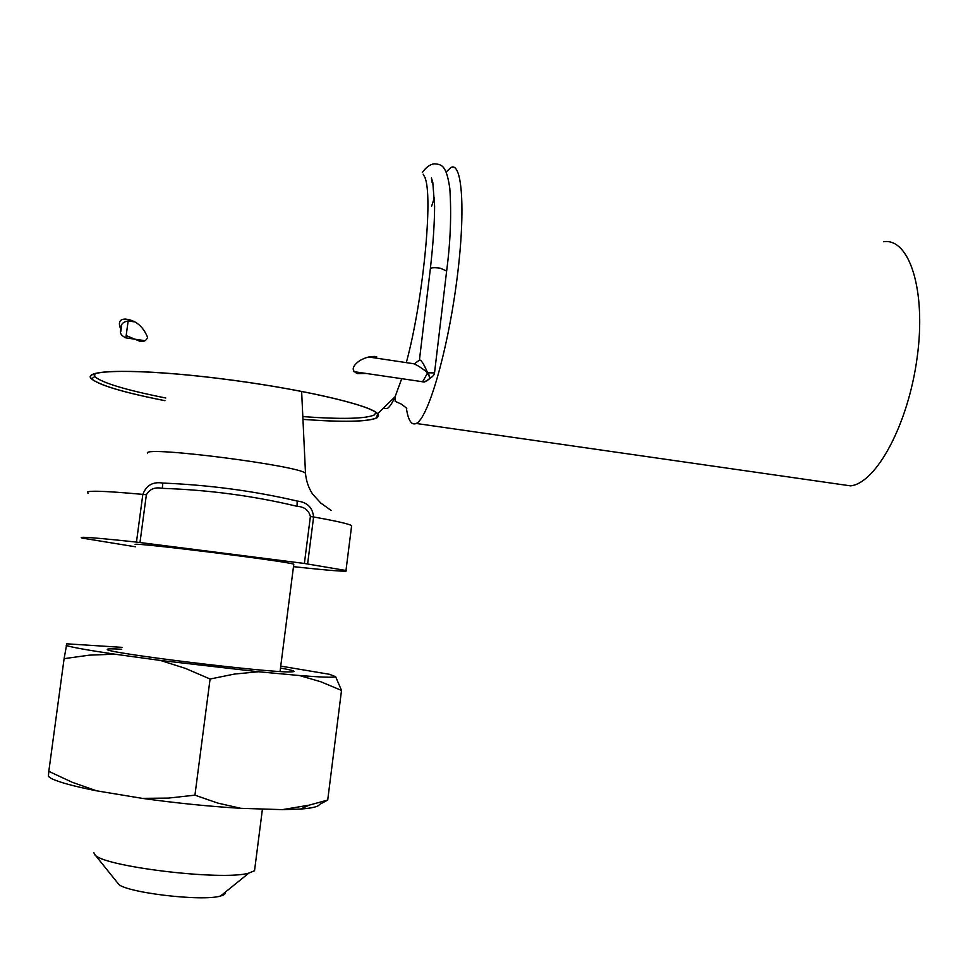 <?xml version="1.0" encoding="UTF-8"?>
<svg xmlns="http://www.w3.org/2000/svg" width="968" height="968" viewBox="0 0 968 968"><rect width="100%" height="100%" fill="white"/><g stroke="black" fill="none" stroke-linecap="round" stroke-linejoin="round"><path stroke-width="1.45" d="M293.486 566.655C332.193 570.842 349.69 572.112 345.975 570.491L304.388 563.461L310.389 516.501C308.695 510.124 304.254 506.736 297.067 506.312C253.447 495.858 208.519 489.881 162.309 488.356C155.037 486.844 149.713 488.985 146.362 494.793L139.985 542.528L304.388 563.461M162.842 483.068C209.052 484.956 253.822 490.933 297.152 501.037C307.122 502.138 312.603 507.45 313.608 516.985L307.618 563.908M225.108 892.327C225.713 893.803 224.201 895.025 220.571 895.993C202.106 901.958 121.702 892.085 117.987 883.397L94.67 854.393M254.899 867.86L254.536 870.716L248.873 873.088C222.338 881.231 98.772 866.058 94.453 854.127L93.908 852.747M293.74 564.646L293.8 564.211C288.125 561.38 132.313 541.971 135.145 544.464M139.985 542.528L136.464 542.104C95.166 537.663 77.029 536.32 82.062 538.087L135.447 546.787M136.464 542.104L142.84 494.382C146.325 485.271 152.98 481.495 162.818 483.056L162.309 488.356M297.152 501.037L297.067 506.312M883.542 241.722C909.363 237.729 926.412 290.255 917.168 357.422C908.25 424.553 876.137 483.322 850.521 485.863L839.413 484.266M446.127 172.05L450.834 167.549C462.619 160.7 465.935 213.408 456.315 284.096C446.829 354.711 427.735 418.648 416.216 423.464L416.046 423.548C411.364 425.448 408.109 420.148 406.27 407.625M431.619 206.184L434.414 197.605M401.708 378.742L395.101 396.735C392.149 403.293 389.487 407.238 387.139 408.593L383.606 408.375M423.222 174.24L424.783 177.265C433.446 195.064 423.185 300.649 406.306 362.637M395.101 396.735L395.174 401.345L401.127 404.007L406.814 408.23M374.12 356.406L376.709 356.793C371.76 355.813 366.134 357.071 359.806 360.568C351.868 366.364 351.094 370.708 357.47 373.6L366.049 373.466M126.191 335.594L140.263 341.438C143.929 341.946 146.362 340.567 147.584 337.324C142.974 326.18 135.544 320.093 125.32 319.065C119.33 319.174 117.902 322.78 121.048 329.882M302.96 419.386C343.071 422.351 367.695 421.854 376.842 417.91L378.561 416.01L377.617 413.735C370.575 404.83 297.733 388.059 218.49 378.379C139.162 368.59 82.026 369.389 91.137 378.548C98.567 385.07 123.166 392.439 164.935 400.691M164.947 400.655C123.965 392.572 99.547 385.3 91.657 378.839C81.433 369.498 138.569 368.554 218.538 378.428C298.398 388.18 371.506 405.108 377.544 413.941L376.552 417.874C367.453 421.806 342.914 422.302 302.96 419.35M302.827 416.603C341.704 419.398 365.541 418.854 374.326 414.945L376.007 412.537M93.823 373.95L94.67 376.576C102.245 382.929 125.949 390.068 165.782 398.005M51.207 778.417L48.4 776.409L51.207 778.417C58.685 782.18 73.798 786.306 96.546 790.808L142.187 798.358C176.055 803.077 208.955 806.404 240.875 808.328L282.378 809.635L300.649 809.042C312.071 808.195 318.375 806.671 319.537 804.468L327.716 800.028L309.167 805.158L282.378 809.635M142.187 798.358L168.444 798.092L194.931 795.164L217.812 803.101L240.875 808.328M48.4 776.409L48.811 771.339L72.213 782.277L96.546 790.808M280.744 666.105L329.423 674.285L335.654 676.705L341.51 690.426L320.989 681.823L299.451 675.519L258.468 671.756L234.522 674.055L210.08 679.016L194.931 795.164M341.51 690.426L327.716 800.028M210.08 679.016L185.457 668.404L160.434 660.442L114.841 654.186L89.334 655.154L64.106 658.663L66.792 643.817L122.004 647.35M64.106 658.663L48.811 771.339M280.49 668.065C294.054 670.473 297.382 671.756 290.485 671.889C268.535 672.881 102.91 652.541 107.375 649.407L107.363 649.371C107.363 648.717 112.167 648.681 121.75 649.262M299.451 675.519C322.029 677.285 334.093 677.685 335.654 676.705M66.248 645.487C72.104 647.362 88.294 650.254 114.841 654.186M160.434 660.442L258.468 671.756M422.58 381.84L427.638 372.813C422 368.106 417.317 365.081 413.59 363.726L368.748 356.998M414.401 363.835L419.422 360.12C420.983 359.479 423.718 363.714 427.638 372.813L434.523 372.898M428.304 373.152L430.179 378.294L427.783 373.563L428.304 373.152M351.457 527.088L351.65 525.576C348.008 523.7 335.327 520.832 313.608 516.985L310.389 516.501M146.362 494.793L142.84 494.382C101.519 490.631 83.296 490.231 88.148 493.22M305.586 474.538L305.501 473.352C301.133 465.947 145.212 445.849 147.366 453.036M134.225 321.836L128.163 320.928L125.852 337.868L145.018 340.712M121.181 328.926C120.032 337.469 122.561 318.702 121.181 328.926M446.635 270.992L440.101 268.148C433.882 267.362 430.627 267.652 430.324 269.007L419.531 359.189M432.43 376.552L426.888 380.811L422.871 381.84M351.65 525.576L345.975 570.491M220.571 895.993L248.873 873.088M293.8 564.211L280.054 671.502M262.437 809.006L254.536 870.716M331.201 510.475L320.844 503.106L312.7 494.249C308.562 487.884 306.166 480.927 305.501 473.352L301.629 391.374M416.216 423.464L850.521 485.863M424.783 177.265L425.448 177.531M377.617 413.735L395.089 396.747M94.586 376.467L94.973 373.563M128.441 319.525L125.32 319.065M94.67 376.576L91.657 378.839M300.649 809.042L309.167 805.158M353.852 371.651L423.536 381.888C423.815 382.638 426.053 381.38 430.264 378.113L430.361 378.04C433.216 376.165 434.62 374.374 434.559 372.656L446.696 270.532C450.483 241.722 451.536 214.412 449.83 188.603C446.454 165.141 441.735 164.306 434.1 163.822C429.816 164.499 425.896 167.416 422.326 172.57M432.139 182.468L431.413 178.003L432.781 182.25L434.608 206.063C434.547 223.402 433.132 244.226 430.373 268.535M128.151 320.928C122.609 321.981 120.298 324.691 121.218 329.035C119.245 332.508 120.794 335.448 125.864 337.868"/></g></svg>

